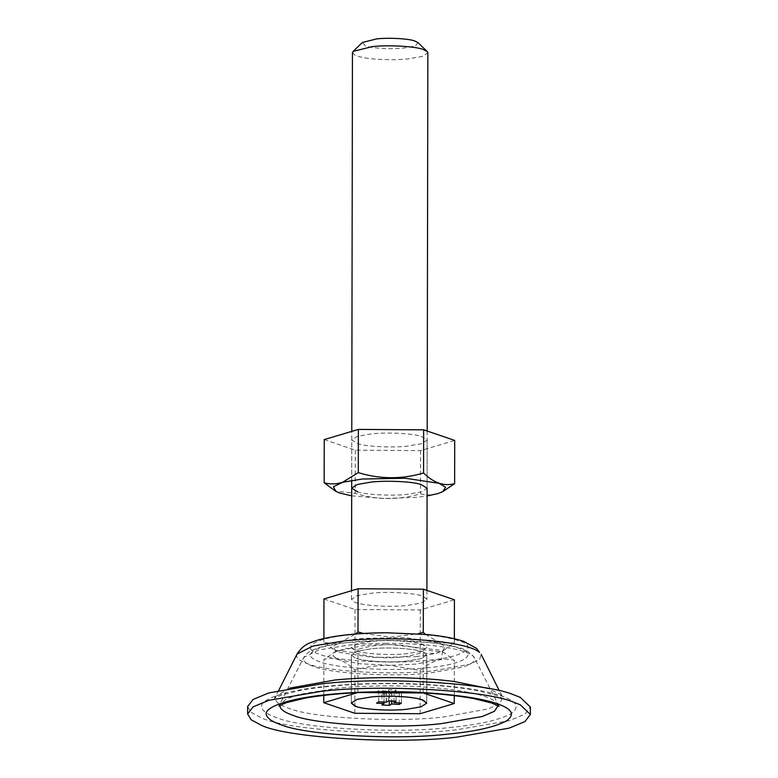 <?xml version="1.0" encoding="UTF-8"?>
<svg xmlns="http://www.w3.org/2000/svg" width="778" height="778" viewBox="0 0 778 778"><rect width="100%" height="100%" fill="white"/><g stroke="black" fill="none" stroke-linecap="round" stroke-linejoin="round"><path stroke-width="0.58" stroke-dasharray="3.89 2.92" d="M416.026 664.12L390.342 665.326L359.835 663.78L339.461 659.812L332.906 655.883L335.678 651.478L362.169 645.769C370.513 644.923 380.15 644.515 391.091 644.563L438.734 650.068L442.526 651.672L441.476 658.917L416.026 664.12M423.261 649.756C412.758 646.547 402.031 644.816 391.091 644.573C379.8 644.573 368.772 646.158 357.987 649.309L346.307 648.356L334.355 652.188L323.852 659.511C334.248 656.564 344.605 660.084 354.914 670.101C366.457 666.697 378.264 665.132 390.342 665.385L420.188 670.51C431.557 660.6 442.935 657.216 454.333 660.347L443.353 652.12L423.261 649.756L423.183 692.945M423.543 652.178C417.514 648.774 387.775 646.79 371.116 648.813L357.073 651.225L351.393 654.881L354.651 657.702C360.681 661.115 390.42 663.099 407.079 661.067L421.122 658.655L426.801 655.008L423.543 652.178M357.462 692.653L360.058 692.537M323.784 695.376L323.852 659.511M354.836 713.29L354.914 670.101M420.12 713.718L420.188 670.51M454.264 695.6L454.333 660.347M357.909 692.517L357.987 649.309M444.131 490.937L437.8 493.612C431.897 495.294 426.13 495.362 420.499 493.816C398.783 500.196 377.019 500.05 355.225 493.369L335.124 491.015M351.675 495.849L383.758 498.513L416.318 497.356L427.073 495.985M421.093 436.283L427.171 440.076L421.491 443.723L407.448 446.134C392.841 447.865 366.564 446.679 357.851 443.732L351.773 439.94L357.452 436.293L371.495 433.881C386.102 432.15 412.389 433.346 421.093 436.283M427.171 440.076L427.093 488.253L421.413 491.9L407.371 494.312C392.764 496.043 366.477 494.847 357.763 491.91M324.231 439.589L355.303 450.18L420.577 450.608L454.712 440.426M355.303 450.18L355.225 493.369M420.577 450.608L420.499 493.816M371.135 641.403L357.083 643.814L351.413 647.461L354.933 650.398C361.264 653.753 390.673 655.65 407.089 653.656L421.131 651.244L426.811 647.597L424.136 645.03C418.807 641.49 388.358 639.312 371.135 641.403L357.083 643.814L351.413 647.461L356.13 650.836C363.696 653.987 391.606 655.523 407.089 653.656L421.131 651.244L426.811 647.597L422.25 644.281L419.76 643.542C410.395 640.741 385.198 639.749 371.135 641.403M371.116 648.813L357.073 651.225L351.393 654.881L354.924 657.818C361.255 661.164 390.663 663.07 407.079 661.067L421.122 658.655L426.801 655.008L424.127 652.441C418.797 648.901 388.348 646.722 371.116 648.813M247.628 706.58L251.158 712.366L260.854 717.588C284.602 730.163 394.864 737.281 456.423 729.793L509.094 720.749L524.956 714.185L530.382 707.066M416.045 656.71L435.797 653.452L442.526 650.991L445.298 646.586L438.753 642.657L405.163 637.6L362.178 638.359C353.698 639.156 346.531 640.411 340.686 642.103L332.896 646.44L335.678 650.807L339.471 652.402L373.051 657.468L416.045 656.71M425.517 634.381L439.969 642.978L454.362 642.959L443.859 650.282L435.855 653.423L420.217 653.16C398.501 659.54 376.746 659.394 354.943 652.713L334.851 650.359L323.881 642.132C329.357 643.63 334.958 643.61 340.667 642.093L355.468 634.021M363.521 633.467L390.663 637.143L417.932 633.769M352.444 52.69L355.118 55.267L360.866 57.076C370.95 59.673 394.718 60.431 408.129 58.885L422.172 56.473L427.851 52.826M417.942 42.566L415.51 45.844L403.646 48.09C390.585 49.189 378.769 48.742 368.198 46.729L365.31 45.931L362.392 42.469M354.165 601.861C359.494 605.401 389.943 607.579 407.176 605.479L421.219 603.067L426.898 599.42L423.368 596.483C417.037 593.128 387.629 591.231 371.213 593.235L357.17 595.647L351.491 599.293L354.165 601.861M381.998 693.879L389.331 694.287L391.742 692.926L399.299 693.315L401.467 691.963L394.028 691.506L396.07 690.125L388.728 689.707L386.326 691.078L378.769 690.689L376.591 692.031L384.06 692.508L381.998 693.879L381.979 704.994M394.008 702.631L393.989 701.027M401.458 703.137L401.467 691.963L401.448 703.079M389.331 694.287L389.321 700.832M384.06 692.508L384.04 702.087L384.04 692.488M383.953 692.478L383.933 702.077M378.769 690.689L378.75 701.805M386.199 691.078L386.18 702.194M386.326 691.078L386.306 702.194M386.403 691.059L386.384 702.174M388.728 689.707L388.708 700.832M396.07 690.125L396.051 701.241M394.115 691.525L394.096 702.641M399.299 693.315L399.279 702.952M391.859 692.916L391.849 700.89M391.742 692.926L391.733 700.89M391.655 692.935L391.645 700.881M323.949 598.943L355.021 609.524L420.295 609.952L454.43 599.77M420.295 609.952L420.217 653.16M355.021 609.524L354.943 652.713M323.881 638.524L323.881 642.132M454.362 638.748L454.362 642.959M386.335 643.328C371.981 643.435 359.271 644.048 348.213 645.157L318.426 650.048L303.751 657.488L303.43 659.452C304.14 662.088 307.582 664.431 313.758 666.483C330.611 673.699 394.514 677.298 429.962 673.019L463.921 666.902L472.966 662.467L474.434 657.789L472.927 655.951C468.473 652.032 456.881 648.794 438.15 646.246C422.532 644.252 405.26 643.28 386.335 643.328M498.095 705.675L495.742 701.96C490.072 696.962 475.309 692.838 451.464 689.59C432.023 687.1 410.492 685.865 386.87 685.875C368.062 685.972 351.423 686.75 336.971 688.219L299.053 694.433L286.43 698.926L280.362 703.915L279.924 705.296M297.011 654.094L296.671 656.214C297.439 659.063 301.154 661.592 307.806 663.799C325.992 671.589 394.952 675.469 433.2 670.85L469.834 664.247L479.598 659.472L481.183 654.415M289.679 688.151L275.694 696.407L275.548 699.947C277.114 703.088 281.587 705.889 288.978 708.35C311.365 717.938 396.226 722.713 443.295 717.024L488.389 708.904L500.4 703.02L502.355 696.806L500.351 694.375L488.399 688.491M426.743 667.767C462.754 664.976 480.211 654.181 458.485 648.132C447.049 643.844 416.736 640.148 386.559 640.42C373.333 640.527 361.634 641.082 351.452 642.113C325.214 644.758 311.463 649.144 310.198 655.28C310.85 657.711 314.03 659.87 319.709 661.747C335.23 668.399 394.096 671.715 426.743 667.767M449.733 727.518C478.509 724.785 498.97 720.175 511.097 713.689C520.21 707.037 516.825 701.085 500.944 695.843C482.661 689.007 434.746 683.074 386.51 683.395C364.561 683.512 345.15 684.426 328.277 686.128C289.183 689.571 256.614 699.169 262.03 708.408C263.781 711.928 268.799 715.06 277.065 717.802C302.117 728.539 397.072 733.878 449.733 727.518M310.208 647.86C310.869 650.301 314.04 652.46 319.719 654.337C335.25 660.989 394.106 664.295 426.752 660.357C462.764 657.566 480.221 646.761 458.495 640.722C447.058 636.433 416.745 632.738 386.569 633.01C373.352 633.107 361.644 633.671 351.462 634.702C325.223 637.347 311.472 641.733 310.208 647.86M442.526 651.672L443.353 652.12M335.678 651.478L334.355 652.188M351.393 654.881L351.316 703.049L351.393 654.881M426.801 655.008L426.714 703.186L426.801 655.008M351.685 488.117L351.773 439.94M499.126 706.327L473.87 656.778C468.434 651.196 462.803 648.006 456.978 647.199C450.161 645.312 441.797 643.785 431.887 642.628L386.52 640.294L343.827 642.784C334.861 643.883 327.227 645.302 320.935 647.043L313.203 649.737C312.523 650.359 308.156 650.855 303.751 657.488L278.894 705.938M278.738 690.358L274.323 698.333L281.889 694.939L301.164 690.212C325.729 685.924 354.194 683.736 386.569 683.658C420.587 683.619 450.579 685.885 476.544 690.456L496.17 695.318L503.726 698.732L499.33 690.747M335.678 650.807L334.851 650.359M442.526 650.991L443.859 650.282M427.19 431.051L427.093 488.253M426.908 590.395L426.898 599.42M351.491 599.293L351.51 590.726M351.705 480.386L351.782 431.372"/><path stroke-width="1.17" d="M423.456 700.356C417.436 696.952 387.697 694.968 371.038 696.991L356.985 699.403L351.316 703.049L354.564 705.879C360.593 709.283 390.332 711.267 406.991 709.244L421.034 706.832L426.714 703.186L423.456 700.356M360.058 692.537L423.183 692.945L454.255 703.536L420.12 713.718L354.836 713.29L323.774 702.699L357.909 692.517M323.774 702.699L323.784 695.376M454.255 703.536L454.264 695.6M427.073 495.985L437.79 493.622L442.808 491.647L445.58 487.242L439.025 483.313L405.445 478.256L362.46 479.005L342.738 482.253L333.363 486.785L335.96 491.453L339.753 493.058L351.675 495.849M335.96 491.463L324.154 482.778C330.183 484.461 336.359 484.266 342.67 482.204L358.298 472.625C379.995 479.287 401.749 479.423 423.572 473.024C433.881 483.041 444.238 486.571 454.634 483.615L442.808 491.647M357.763 491.91L351.685 488.117L357.365 484.47L371.407 482.059C386.014 480.327 412.301 481.514 421.015 484.461L427.093 488.253L426.908 590.395M454.634 483.615L454.712 440.426L423.65 429.835L358.366 429.407L324.231 439.589L324.154 482.778M358.366 429.407L358.298 472.625M423.65 429.835L423.572 473.024M520.346 704.839L513.256 702.038C485.462 690.135 380.043 684.202 321.577 691.263L268.906 700.307L253.044 706.871L247.618 713.99L251.148 719.776L260.844 724.999C284.583 737.583 394.854 744.692 456.414 737.204L509.084 728.159L524.946 721.595L530.372 714.476L520.346 704.839M530.372 714.476L530.382 707.066L520.365 697.428L513.276 694.628C485.472 682.714 380.053 676.792 321.586 683.852L268.916 692.897L253.054 699.461L247.628 706.58L247.618 713.99M356.032 706.424L351.316 703.049L356.985 699.403L371.038 696.991C385.1 695.337 410.298 696.329 419.663 699.13L422.153 699.869L426.714 703.186L421.034 706.832L406.991 709.244C391.509 711.111 363.598 709.575 356.032 706.424M417.932 633.769L423.29 632.378L425.517 634.381M355.468 634.021L358.016 631.969L363.521 633.467M353.115 51.397L362.392 42.469L376.678 38.9C388.29 37.5 409.218 38.657 414.898 41.02L417.942 42.566L427.18 51.523L423.125 49.452C415.559 46.301 387.648 44.764 372.166 46.631L353.115 51.397L352.444 52.69L351.782 431.372M427.19 431.051L427.851 52.826L427.18 51.523M389.321 700.832L389.311 705.403L391.723 704.041L399.279 704.43L401.448 703.079L394.008 702.631L396.051 701.241L388.708 700.832L386.306 702.194L378.75 701.805L376.571 703.156L384.021 703.604L381.979 704.994L389.311 705.403M384.021 703.604L384.021 702.087L384.04 703.633M383.933 702.077L383.933 703.594M393.989 701.027L393.979 702.602M399.279 702.952L399.279 704.43M391.849 700.89L391.84 704.032M391.733 700.89L391.723 704.041M391.645 700.881L391.635 704.061M454.362 638.748L454.43 599.77L423.368 589.189L358.094 588.761L323.949 598.943L323.881 638.524M358.094 588.761L358.016 631.969M423.368 589.189L423.29 632.378M279.924 705.296L280.216 707.299C281.714 710.314 286.012 712.998 293.102 715.352C314.555 724.551 395.914 729.122 441.038 723.676L482.341 716.499L494.438 711.296L498.095 705.675M488.399 688.491L454.167 681.479C433.891 678.883 411.426 677.589 386.792 677.599C367.167 677.696 349.818 678.513 334.744 680.04L289.679 688.151M297.011 654.094C304.12 643.192 311.122 642.852 314.866 641.023C332.177 635.218 361.546 632.825 386.481 632.757L427.462 634.576C442.303 636.005 454.391 638.281 463.727 641.403L476.564 648.414L479.559 652.441C474.755 648.21 462.239 644.719 442.03 641.957C425.177 639.808 406.544 638.757 386.121 638.816C370.629 638.933 356.927 639.594 344.994 640.79L312.853 646.061L297.011 654.094L278.738 690.358M266.708 715.76C268.391 719.144 273.214 722.169 281.189 724.814C305.307 735.142 396.761 740.286 447.486 734.16C475.202 731.534 494.896 727.09 506.585 720.846C515.357 714.437 512.099 708.709 496.802 703.652C479.199 697.078 433.054 691.36 386.588 691.671C365.446 691.788 346.755 692.663 330.504 694.307C292.859 697.613 261.486 706.862 266.708 715.76M481.183 654.415L499.33 690.747M278.894 705.938L286.421 702.631L305.2 698.109C328.724 694.073 355.877 692.012 386.647 691.934C419.391 691.905 448.235 694.083 473.199 698.469L491.57 702.981L499.126 706.327M351.51 590.726L351.705 480.386"/></g></svg>
